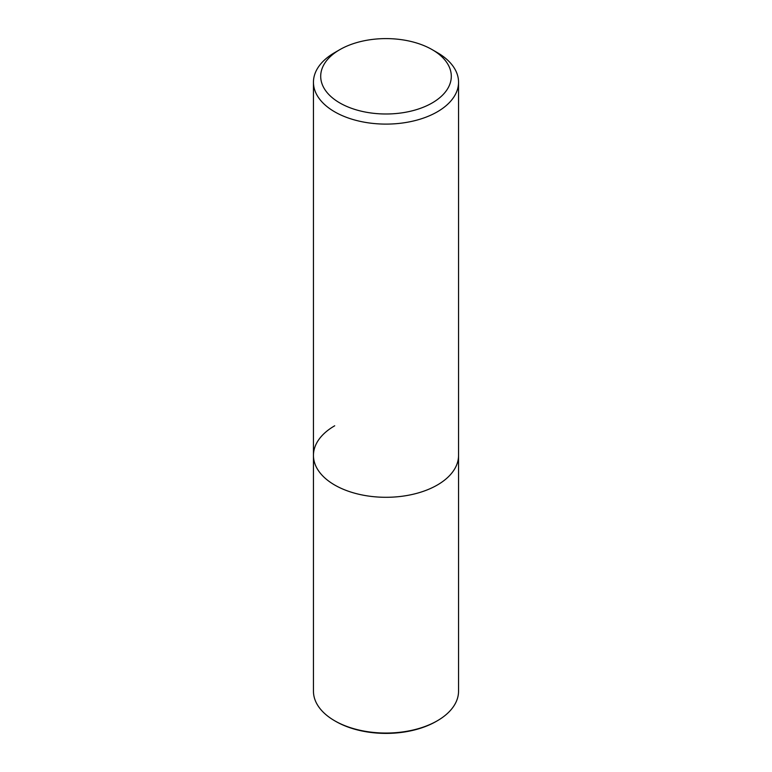 <?xml version="1.0" encoding="UTF-8"?>
<svg xmlns="http://www.w3.org/2000/svg" width="772" height="772" viewBox="0 0 772 772"><rect width="100%" height="100%" fill="white"/><g stroke="black" fill="none" stroke-linecap="round" stroke-linejoin="round"><path stroke-width="1.16" d="M334.701 52.602L339.834 49.64A65.292 37.693 180 0 1 432.166 49.64A65.292 37.693 180 0 1 432.166 102.956A65.292 37.693 180 0 1 339.834 102.956A65.292 37.693 180 0 1 339.834 49.64L334.701 52.602A72.549 41.881 180 0 0 313.451 82.218L313.451 455.412A72.549 41.881 180 0 1 334.701 425.787M432.166 49.64L437.299 52.602A72.549 41.881 180 0 1 458.549 82.218A72.549 41.881 180 0 1 437.299 111.834A72.549 41.881 180 0 1 358.237 120.914A72.549 41.881 180 0 1 313.451 82.218M458.549 82.218L458.549 455.412A72.549 41.881 180 0 1 437.299 485.028A72.549 41.881 180 0 1 358.237 494.109A72.549 41.881 180 0 1 313.451 455.412L313.451 691.172A72.549 41.881 -0 0 0 334.701 720.787A72.549 41.881 -0 0 0 437.299 720.787L437.299 720.787A72.549 41.881 -0 0 0 458.549 691.172L458.549 455.412A72.549 41.881 180 0 1 437.299 485.028A72.549 41.881 180 0 1 358.237 494.109A72.549 41.881 180 0 1 313.451 455.412M334.701 720.787L335.723 721.376A71.101 41.051 -0 0 0 436.276 721.376L437.299 720.787L436.276 721.376"/></g></svg>
